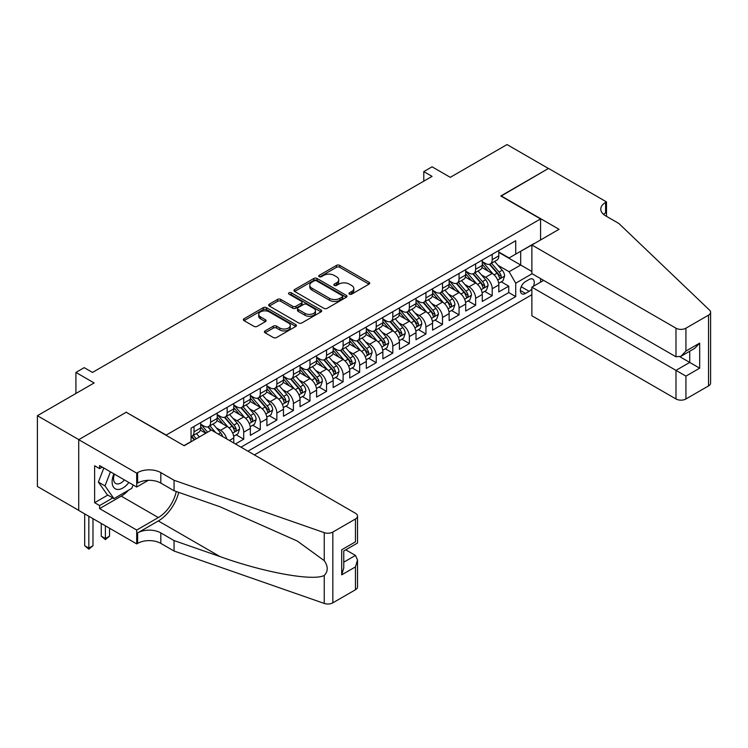 <?xml version="1.0" encoding="UTF-8"?>
<svg xmlns="http://www.w3.org/2000/svg" width="748" height="748" viewBox="0 0 748 748"><rect width="100%" height="100%" fill="white"/><g stroke="black" fill="none" stroke-linecap="round" stroke-linejoin="round"><path stroke-width="1.12" d="M349.456 294.132A1.608 0.926 0 0 0 351.728 294.132L369.007 284.156A2.3 1.328 0 0 0 369.68 283.221A2.3 1.328 0 0 0 369.007 282.276L339.742 265.381A2.3 1.328 0 0 0 336.488 265.381L319.209 275.358A1.608 0.926 0 0 0 318.741 276.012A1.608 0.926 0 0 0 319.209 276.666A1.608 0.926 0 0 0 321.49 276.666L323.725 275.376A7.358 4.245 0 0 1 334.132 275.376L336.563 276.788A7.358 4.245 0 0 1 338.722 279.789A7.358 4.245 0 0 1 336.563 282.791L334.328 284.081A1.608 0.926 0 0 0 333.86 284.745A1.608 0.926 0 0 0 334.328 285.399A1.608 0.926 0 0 0 336.609 285.399L338.844 284.109A7.358 4.245 0 0 1 349.251 284.109L351.691 285.521A7.358 4.245 0 0 1 353.841 288.522A7.358 4.245 0 0 1 351.691 291.524L349.456 292.814A1.608 0.926 0 0 0 348.979 293.468A1.608 0.926 0 0 0 349.456 294.132L349.456 292.814M265.101 330.906A2.3 1.328 0 0 0 264.427 331.841A2.3 1.328 0 0 0 265.101 332.785L273.319 337.526A2.3 1.328 0 0 0 276.564 337.526L295.759 326.446A2.3 1.328 0 0 0 296.432 325.511A2.3 1.328 0 0 0 295.759 324.567L266.484 307.671A2.3 1.328 0 0 0 263.231 307.671L244.044 318.751A2.3 1.328 0 0 0 243.371 319.686A2.3 1.328 0 0 0 244.044 320.63L253.965 326.352A2.3 1.328 0 0 0 257.219 326.352L265.428 321.612A2.3 1.328 0 0 0 266.101 320.677A2.3 1.328 0 0 0 265.428 319.733L260.51 316.9A6.152 3.553 0 0 1 258.714 314.384A6.152 3.553 0 0 1 262.511 311.103A6.152 3.553 0 0 1 269.215 311.869L288.476 322.996A6.152 3.553 0 0 1 290.28 325.511A6.152 3.553 0 0 1 286.484 328.793A6.152 3.553 0 0 1 279.78 328.017L276.564 326.165A2.3 1.328 0 0 0 273.319 326.165L265.101 330.906L265.101 332.785M126.44 412.41L166.196 435.074L540.57 218.93L500.814 195.976L548.434 168.478L507.022 144.57L450.287 177.332L432.064 166.804L423.789 171.591L432.064 176.369L92.481 372.429L84.197 367.651L75.913 372.429L75.913 393.467M126.44 412.12L78.811 439.618L37.4 415.71L94.136 382.948L75.913 372.429M323.884 308.326A2.3 1.328 0 0 0 327.138 308.326L346.324 297.255A2.3 1.328 0 0 0 346.997 296.311A2.3 1.328 0 0 0 346.324 295.376L317.059 278.48A2.3 1.328 0 0 0 313.805 278.48L294.619 289.551A2.3 1.328 0 0 0 293.945 290.495A2.3 1.328 0 0 0 294.619 291.43L323.884 308.326M289.654 294.478A1.608 0.926 0 0 1 291.281 294.703L291.281 292.795L321.042 309.971A2.3 1.328 0 0 1 321.715 310.906A2.3 1.328 0 0 1 321.042 311.851L301.855 322.93A2.3 1.328 0 0 1 298.602 322.93L269.336 306.026L269.336 304.156A2.3 1.328 0 0 0 268.663 305.091A2.3 1.328 0 0 0 269.336 306.026M269.336 304.156L277.545 299.415A2.3 1.328 0 0 1 280.799 299.415L292.664 306.259A2.3 1.328 0 0 0 295.918 306.259L301.36 303.118A2.3 1.328 0 0 0 302.042 302.183A2.3 1.328 0 0 0 301.36 301.238L289.009 294.104A1.608 0.926 0 0 1 288.532 293.45A1.608 0.926 0 0 1 289.532 292.59A1.608 0.926 0 0 1 291.281 292.795M78.727 510.342L37.4 486.481L37.4 415.71M235.442 443.966L243.717 439.188L236.181 434.831M232.937 418.328L237.097 420.731A9.369 5.414 60 0 1 243.717 432.204L250.346 428.38L250.346 435.364L260.285 429.623L252.749 425.275M249.505 408.763L253.656 411.166A9.369 5.414 60 0 1 260.285 422.639L266.914 418.815L266.914 425.799L276.854 420.058L269.317 415.71M266.064 399.198L270.224 401.601A9.369 5.414 60 0 1 276.854 413.074L283.473 409.25L283.473 416.234L293.412 410.493L285.876 406.145M282.632 389.633L286.793 392.036A9.369 5.414 60 0 1 293.412 403.518L300.041 399.684L300.041 406.669L309.981 400.928L302.444 396.58M299.2 380.068L303.351 382.471A9.369 5.414 60 0 1 309.981 393.953L316.61 390.129L316.61 397.104L326.549 391.372L319.013 387.015M315.759 370.512L319.92 372.906A9.369 5.414 60 0 1 326.549 384.388L333.169 380.564L333.169 387.539L343.108 381.807L335.572 377.45M332.327 360.947L336.488 363.341A9.369 5.414 60 0 1 343.108 374.823L349.737 370.999L349.737 377.974L359.676 372.242L352.14 367.885M348.895 351.382L353.047 353.785A9.369 5.414 60 0 1 359.676 365.258L366.305 361.434L366.305 368.418L376.244 362.677L368.708 358.32M365.454 341.817L369.615 344.22A9.369 5.414 60 0 1 376.244 355.693L382.864 351.869L382.864 358.853L392.812 353.112L385.267 348.764M382.022 332.252L386.183 334.655A9.369 5.414 60 0 1 392.812 346.128L399.432 342.304L399.432 349.288L409.371 343.547L401.835 339.199M398.591 322.687L402.751 325.09A9.369 5.414 60 0 1 409.371 336.563L416 332.738L416 339.723L425.939 333.982L418.403 329.634M415.149 313.122L419.31 315.525A9.369 5.414 60 0 1 425.939 327.007L432.568 323.173L432.568 330.158L442.507 324.417L434.962 320.069M431.718 303.557L435.878 305.96A9.369 5.414 60 0 1 442.507 317.442L449.127 313.618L449.127 320.593L459.066 314.861L451.53 310.504M448.286 294.001L452.447 296.395A9.369 5.414 60 0 1 459.066 307.877L465.695 304.053L465.695 311.028L475.635 305.296L468.098 300.939M464.845 284.436L469.005 286.83A9.369 5.414 60 0 1 475.635 298.312L482.264 294.488L482.264 301.463L492.203 295.731L492.203 288.747A9.369 5.414 -120 0 0 485.574 277.274L481.413 274.871M484.657 291.374L492.203 295.731M205.784 433.26L200.342 430.119M233.778 443.012L233.778 437.945A9.369 5.414 -120 0 0 227.158 426.463L216.911 420.554M226.766 438.964A9.369 5.414 60 0 0 220.529 430.296L216.368 427.893M250.346 428.38A9.369 5.414 -120 0 0 243.717 416.907L233.479 410.989M266.914 418.815A9.369 5.414 -120 0 0 260.285 407.342L250.038 401.424M283.473 409.25A9.369 5.414 -120 0 0 276.854 397.777L266.606 391.859M300.041 399.684A9.369 5.414 -120 0 0 293.412 388.212L283.174 382.293M316.61 390.129A9.369 5.414 -120 0 0 309.981 378.647L299.733 372.728M333.169 380.564A9.369 5.414 -120 0 0 326.549 369.082L316.301 363.173M349.737 370.999A9.369 5.414 -120 0 0 343.108 359.517L332.869 353.608M366.305 361.434A9.369 5.414 -120 0 0 359.676 349.952L349.428 344.043M382.864 351.869A9.369 5.414 -120 0 0 376.244 340.396L365.996 334.478M399.432 342.304A9.369 5.414 -120 0 0 392.812 330.831L382.565 324.913M416 332.738A9.369 5.414 -120 0 0 409.371 321.266L399.133 315.347M432.568 323.173A9.369 5.414 -120 0 0 425.939 311.701L415.692 305.782M449.127 313.618A9.369 5.414 -120 0 0 442.507 302.136L432.26 296.227M465.695 304.053A9.369 5.414 -120 0 0 459.066 292.571L448.828 286.662M482.264 294.488A9.369 5.414 -120 0 0 475.635 283.006L465.387 277.097M533.38 286.297A7.265 4.189 120 0 0 532.772 279.107A7.265 4.189 120 0 0 529.135 279.471L525.498 281.575A7.265 4.189 120 0 0 520.748 287.971A7.265 4.189 120 0 0 521.861 293.796A7.265 4.189 120 0 0 525.498 293.431L529.135 291.327A7.265 4.189 120 0 0 531.875 288.84M254.404 454.915L531.875 294.721M540.57 218.93L540.57 239.968M540.57 278.611L540.57 282.146M247.943 451.194L515.718 296.591L515.718 283.202L509.098 271.72L497.981 265.306M183.999 445.64L191.039 441.582L191.039 428.183L515.718 240.734L515.718 254.124L533.941 243.792M532.118 273.731L515.718 283.202M200.651 424.172L203.961 426.079A9.369 5.414 60 0 0 208.645 426.547L215.274 422.723A9.369 5.414 -120 0 0 217.219 418.431L217.219 413.074M217.219 414.607L220.529 416.524A9.369 5.414 60 0 0 225.213 416.982L231.843 413.158A9.369 5.414 -120 0 0 233.778 408.866L233.778 403.509M233.778 405.042L237.097 406.959A9.369 5.414 60 0 0 241.782 407.417L248.401 403.593A9.369 5.414 -120 0 0 250.346 399.301L250.346 393.953M250.346 395.477L253.656 397.394A9.369 5.414 60 0 0 258.341 397.861L264.97 394.028A9.369 5.414 -120 0 0 266.914 389.745L266.914 384.388M266.914 385.912L270.224 387.829A9.369 5.414 60 0 0 274.909 388.296L281.538 384.463A9.369 5.414 -120 0 0 283.473 380.18L283.473 374.823M283.473 376.356L286.793 378.264A9.369 5.414 60 0 0 291.477 378.731L298.106 374.907A9.369 5.414 -120 0 0 300.041 370.615L300.041 365.258M300.041 366.791L303.351 368.699A9.369 5.414 60 0 0 308.045 369.166L314.665 365.342A9.369 5.414 -120 0 0 316.61 361.05L316.61 355.693M316.61 357.226L319.92 359.134A9.369 5.414 60 0 0 324.604 359.601L331.233 355.777A9.369 5.414 -120 0 0 333.169 351.485L333.169 346.128M333.169 347.661L336.488 349.578A9.369 5.414 60 0 0 341.172 350.036L347.801 346.212A9.369 5.414 -120 0 0 349.737 341.92L349.737 336.563M349.737 338.096L353.047 340.013A9.369 5.414 60 0 0 357.74 340.471L364.36 336.647A9.369 5.414 -120 0 0 366.305 332.355L366.305 326.998M366.305 328.531L369.615 330.448A9.369 5.414 60 0 0 374.299 330.906L380.928 327.082A9.369 5.414 -120 0 0 382.864 322.79L382.864 317.442M382.864 318.966L386.183 320.883A9.369 5.414 60 0 0 390.867 321.35L397.497 317.517A9.369 5.414 -120 0 0 399.432 313.234L399.432 307.877M399.432 309.401L402.751 311.318A9.369 5.414 60 0 0 407.436 311.785L414.055 307.961A9.369 5.414 -120 0 0 416 303.669L416 298.312M416 299.845L419.31 301.753A9.369 5.414 60 0 0 423.994 302.22L430.624 298.396A9.369 5.414 -120 0 0 432.568 294.104L432.568 288.747M432.568 290.28L435.878 292.188A9.369 5.414 60 0 0 440.563 292.655L447.192 288.831A9.369 5.414 -120 0 0 449.127 284.539L449.127 279.182M449.127 280.715L452.447 282.622A9.369 5.414 60 0 0 457.131 283.09L463.751 279.266A9.369 5.414 -120 0 0 465.695 274.974L465.695 269.617M465.695 271.15L469.005 273.067A9.369 5.414 60 0 0 473.69 273.525L480.319 269.701A9.369 5.414 -120 0 0 482.264 265.409L482.264 260.052M240.987 447.173L508.762 292.571L508.762 286.166L498.823 291.907L498.823 284.923A9.369 5.414 -120 0 0 492.203 273.441L481.955 267.532M482.264 261.585L485.574 263.502A9.369 5.414 -120 0 0 490.258 263.96A9.369 5.414 -120 0 0 492.203 259.668L492.203 254.32M490.258 263.96L496.887 260.136A9.369 5.414 -120 0 0 498.823 255.844L498.823 250.496M194.022 426.463L194.022 431.82A9.369 5.414 60 0 1 192.086 436.112A9.369 5.414 60 0 1 191.039 436.495M192.086 436.112L198.706 432.288A9.369 5.414 -120 0 0 200.651 427.996L200.651 422.639M210.59 416.907L210.59 422.255A9.369 5.414 60 0 1 208.645 426.547M227.158 407.342L227.158 412.69A9.369 5.414 60 0 1 225.213 416.982M243.717 397.777L243.717 403.135A9.369 5.414 60 0 1 241.782 407.417M260.285 388.212L260.285 393.57A9.369 5.414 60 0 1 258.341 397.861M276.854 378.647L276.854 384.005A9.369 5.414 60 0 1 274.909 388.296M293.412 369.082L293.412 374.439A9.369 5.414 60 0 1 291.477 378.731M309.981 359.517L309.981 364.874A9.369 5.414 60 0 1 308.045 369.166M326.549 349.952L326.549 355.309A9.369 5.414 60 0 1 324.604 359.601M343.108 340.396L343.108 345.744A9.369 5.414 60 0 1 341.172 350.036M359.676 330.831L359.676 336.179A9.369 5.414 60 0 1 357.74 340.471M376.244 321.266L376.244 326.624A9.369 5.414 60 0 1 374.299 330.906M392.812 311.701L392.812 317.059A9.369 5.414 60 0 1 390.867 321.35M409.371 302.136L409.371 307.493A9.369 5.414 60 0 1 407.436 311.785M425.939 292.571L425.939 297.928A9.369 5.414 60 0 1 423.994 302.22M442.507 283.006L442.507 288.363A9.369 5.414 60 0 1 440.563 292.655M459.066 273.441L459.066 278.798A9.369 5.414 60 0 1 457.131 283.09M475.635 263.885L475.635 269.233A9.369 5.414 60 0 1 473.69 273.525M475.635 298.312L475.635 305.296M459.066 307.877L459.066 314.861M442.507 317.442L442.507 324.417M425.939 327.007L425.939 333.982M409.371 336.563L409.371 343.547M392.812 346.128L392.812 353.112M376.244 355.693L376.244 362.677M359.676 365.258L359.676 372.242M343.108 374.823L343.108 381.807M326.549 384.388L326.549 391.372M309.981 393.953L309.981 400.928M293.412 403.518L293.412 410.493M276.854 413.074L276.854 420.058M260.285 422.639L260.285 429.623M243.717 432.204L243.717 439.188M509.098 271.72L520.692 265.026L520.692 251.253L533.941 243.605M498.823 252.403L531.875 271.487M498.823 252.02L509.098 257.948L515.718 254.124M423.789 171.591L423.789 181.156M501.225 281.809L508.762 286.166M508.762 292.571L515.718 296.591M350.092 294.357L351.691 293.44A7.358 4.245 0 0 0 353.841 290.43L353.841 288.522M338.722 279.789L338.722 281.706A7.358 4.245 0 0 1 336.563 284.708L334.973 285.624M368.979 284.175L339.742 267.298A2.3 1.328 0 0 0 336.488 267.298L319.854 276.9M346.296 297.265L317.059 280.388A2.3 1.328 0 0 0 313.805 280.388L294.647 291.449M342.257 296.965A1.608 0.926 0 0 0 342.734 296.311A1.608 0.926 0 0 0 342.257 295.656L316.563 280.827A1.608 0.926 0 0 0 314.291 280.827L311.935 282.183A7.358 4.245 0 0 0 309.775 285.184A7.358 4.245 0 0 0 311.935 288.195L329.494 298.33A7.358 4.245 0 0 0 339.901 298.33L342.257 296.965L342.257 298.882A1.608 0.926 0 0 0 342.734 298.228L342.734 296.311M309.775 285.184L309.775 287.101A7.358 4.245 0 0 0 311.935 290.102L311.935 288.195M342.257 298.882L339.901 300.247A7.358 4.245 0 0 1 329.494 300.247L311.935 290.102M269.364 306.044L277.545 301.322L277.545 299.415M302.042 302.183L302.042 304.09A2.3 1.328 0 0 1 301.36 305.034L295.918 308.176A2.3 1.328 0 0 1 292.664 308.176L280.799 301.322A2.3 1.328 0 0 0 277.545 301.322M291.281 294.703L321.004 311.869M304.978 313.375A6.152 3.553 0 0 0 311.682 314.141A6.152 3.553 0 0 0 315.478 310.859A6.152 3.553 0 0 0 313.683 308.354L306.895 304.436A2.3 1.328 0 0 0 303.641 304.436L298.19 307.578A2.3 1.328 0 0 0 297.517 308.513A2.3 1.328 0 0 0 298.19 309.457L304.978 313.375L304.978 315.291A6.152 3.553 0 0 0 311.682 316.058A6.152 3.553 0 0 0 315.478 312.776L315.478 310.859M297.517 308.513L297.517 310.429A2.3 1.328 0 0 0 298.19 311.364L298.19 309.457M304.978 315.291L298.19 311.364M290.28 325.511L290.28 327.418A6.152 3.553 0 0 1 286.484 330.7A6.152 3.553 0 0 1 279.78 329.933L276.564 328.082A2.3 1.328 0 0 0 273.319 328.082L265.138 332.804M258.714 314.384L258.714 316.301A6.152 3.553 0 0 0 260.51 318.807L260.51 316.9M265.4 321.631L260.51 318.807M295.759 324.567L295.759 326.446L266.484 309.588A2.3 1.328 0 0 0 263.231 309.588L244.082 320.64M498.682 283.277L502.965 280.809L504.62 276.031A6.208 3.581 -120 0 0 502.207 270.196L494.634 261.435M493.119 274.049L484.143 263.661A17.924 10.35 -120 0 0 482.264 261.688M488.201 271.131L483.18 265.325A14.876 8.593 -120 0 0 482.264 264.325M489.416 264.296L497.074 273.16A6.208 3.581 60 0 1 499.281 277.443C500.216 278.686 500.88 278.303 501.272 276.293A6.208 3.581 -120 0 0 499.056 272.02L491.492 263.249M489.865 264.156L498.093 273.675A3.16 1.823 60 0 1 498.888 274.918L501.272 276.293M499.281 277.443L499.739 278.172M113.92 473.849A15.231 8.789 120 0 0 117.492 489.454A15.231 8.789 120 0 0 128.852 482.469M114.435 474.148A10.425 6.021 120 0 0 115.706 483.47A10.425 6.021 120 0 0 117.23 483.947A10.425 6.021 120 0 0 124.42 479.907M133.125 484.938L131.816 488.304L113.939 498.626L107.31 494.802L98.362 482.077L103.822 468.014M113.939 498.626L104.991 485.901L110.452 471.848M98.362 482.077L104.991 485.901M543.637 280.378L531.875 287.167L531.875 315.768L675.986 398.974L675.986 370.372L689.74 362.434L689.74 351.233M531.875 287.167L685.925 376.113L685.925 398.974L708.543 385.912L708.543 315.142A7.031 4.058 0 0 0 710.6 312.271A7.031 4.058 0 0 0 709.59 310.177L618.839 223.474L605.59 215.826A16.4 9.472 180 0 1 600.784 209.131A16.4 9.472 180 0 1 605.59 202.437L606.497 201.904L548.518 168.431L501.057 196.116M501.057 195.836L559.037 229.309L531.875 244.989L675.986 328.194A7.031 4.058 0 0 0 685.925 328.194L708.543 315.142M606.497 201.904L606.497 215.77L606.002 216.06M531.875 244.989L531.875 273.59L675.986 356.796L675.986 328.194M710.6 312.271L710.6 383.051A7.031 4.058 180 0 1 708.543 385.912M685.925 398.974A7.031 4.058 180 0 1 675.986 398.974M603.524 214.367A16.4 9.472 180 0 1 605.59 212.909L605.59 202.437M679.969 356.796L699.679 368.175L685.925 376.113M685.925 328.194L685.925 351.055L680.961 356.3L675.986 356.796M685.925 351.055L699.679 343.117L694.705 348.362L680.961 356.3M211.338 430.053L355.45 513.259A7.031 4.058 -0 0 1 357.516 516.129A7.031 4.058 -0 0 1 355.45 519L332.841 532.052L332.841 602.823A7.031 4.058 180 0 1 324.239 603.43L174.06 551.033L160.811 543.385A16.4 9.472 -0 0 0 137.623 543.385L136.706 543.908L78.727 510.435L78.727 439.665L126.188 412.26L184.167 445.733L211.338 430.053M174.06 551.033L174.06 540.561L220.108 556.624C264.119 572.491 313.29 581.374 324.239 575.446C328.222 571.36 328.222 566.423 324.239 560.645L297.218 541L220.108 506.798L174.06 490.735L160.811 483.086A16.4 9.472 -0 0 0 137.623 483.086L137.623 472.614L136.706 473.138L78.727 439.665M174.06 490.735L174.06 480.263L160.811 472.614A16.4 9.472 -0 0 0 137.623 472.614M220.108 556.624L158.324 520.954L137.623 532.913A16.4 9.472 -0 0 1 160.811 532.913L174.06 540.561M355.45 589.77L355.45 566.909L357.516 559.981L357.516 586.9A7.031 4.058 180 0 1 355.45 589.77L332.841 602.823M324.239 560.645L324.239 532.651L174.06 480.263M128.525 490.202A26.358 15.212 -60 0 1 121.223 496.139L99.606 508.621L99.606 505.564L112.77 497.953M102.252 467.117L99.606 468.641L94.631 465.77L94.631 502.693L99.606 505.564M99.606 468.641L99.606 465.583L136.706 487.004L136.706 473.138M136.706 543.908L136.706 530.042L158.324 517.56A26.358 15.212 120 0 0 176.266 491.501M99.606 508.621L136.706 530.042M345.754 549.836L355.45 555.437L357.516 559.981M158.324 520.954A30.509 17.615 120 0 0 178.735 492.362M148.272 480.328L136.706 487.004M324.239 532.651A7.031 4.058 -0 0 0 332.841 532.052M94.631 502.693L107.806 495.083M355.45 566.909L341.705 574.847L343.762 567.919L343.762 550.977L357.516 543.039L357.516 516.129M341.705 574.847L341.705 549.789C344.389 551.341 344.389 551.341 341.705 549.789L355.45 541.851C358.133 543.403 358.133 543.403 355.45 541.851L355.45 519M482.123 292.842L486.406 290.374L488.061 285.586A6.208 3.581 -120 0 0 485.639 279.761L478.075 271M476.551 283.614L467.575 273.226A17.924 10.35 -120 0 0 465.695 271.253M471.633 280.696L466.612 274.89A14.876 8.593 -120 0 0 465.695 273.89M472.848 273.861L480.506 282.725A6.208 3.581 60 0 1 482.722 287.008C483.647 288.251 484.311 287.868 484.704 285.858A6.208 3.581 -120 0 0 482.488 281.575L474.924 272.814M473.297 273.721L481.525 283.24A3.16 1.823 60 0 1 482.32 284.483L484.704 285.858M482.722 287.008L483.171 287.737M465.555 302.407L469.838 299.939L471.492 295.151A6.208 3.581 -120 0 0 469.071 289.326L461.507 280.565M459.992 293.179L451.016 282.791A17.924 10.35 -120 0 0 449.127 280.818M455.065 290.261L450.044 284.446A14.876 8.593 -120 0 0 449.127 283.455M456.28 283.427L463.938 292.29A6.208 3.581 60 0 1 466.154 296.563C467.089 297.816 467.752 297.433 468.136 295.423A6.208 3.581 -120 0 0 465.929 291.14L458.356 282.379M456.738 283.286L464.957 292.805A3.16 1.823 60 0 1 465.761 294.039L468.136 295.423M466.154 296.563L466.602 297.302M448.987 311.972L453.269 309.504L454.924 304.716A6.208 3.581 -120 0 0 452.512 298.891L444.938 290.131M443.424 302.744L434.448 292.346A17.924 10.35 -120 0 0 432.568 290.383M438.506 299.826L433.485 294.011A14.876 8.593 -120 0 0 432.568 293.01M439.721 292.992L447.369 301.855A6.208 3.581 60 0 1 449.585 306.128C450.52 307.381 451.184 306.998 451.577 304.988A6.208 3.581 -120 0 0 449.361 300.705L441.797 291.944M440.17 292.842L448.398 302.37A3.16 1.823 60 0 1 449.193 303.604L451.577 304.988M449.585 306.128L450.044 306.867M432.428 321.537L436.701 319.069L438.365 314.282A6.208 3.581 -120 0 0 435.944 308.457L428.38 299.686M426.856 312.309L417.88 301.911A17.924 10.35 -120 0 0 416 299.948M421.937 309.392L416.916 303.576A14.876 8.593 -120 0 0 416 302.575M423.153 302.557L430.811 311.42A6.208 3.581 60 0 1 433.027 315.693C433.952 316.946 434.616 316.563 435.009 314.543A6.208 3.581 -120 0 0 432.793 310.27L425.229 301.509M423.602 302.407L431.83 311.935A3.16 1.823 60 0 1 432.625 313.169L435.009 314.543M433.027 315.693L433.475 316.432M415.86 331.102L420.142 328.624L421.797 323.847A6.208 3.581 -120 0 0 419.376 318.022L411.811 309.251M410.297 321.874L401.321 311.477A17.924 10.35 -120 0 0 399.432 309.504M405.369 318.957L400.348 313.141A14.876 8.593 -120 0 0 399.432 312.14M406.585 312.122L414.242 320.986A6.208 3.581 60 0 1 416.458 325.258C417.393 326.511 418.048 326.128 418.441 324.108A6.208 3.581 -120 0 0 416.234 319.835L408.66 311.075M407.034 311.972L415.262 321.5A3.16 1.823 60 0 1 416.056 322.734L418.441 324.108M416.458 325.258L416.907 325.997M399.292 340.667L403.574 338.19L405.229 333.412A6.208 3.581 -120 0 0 402.817 327.577L395.243 318.816M393.729 331.429L384.752 321.042A17.924 10.35 -120 0 0 382.864 319.069M388.801 328.522L383.789 322.706A14.876 8.593 -120 0 0 382.864 321.705M390.026 321.687L397.674 330.551A6.208 3.581 60 0 1 399.89 334.824C400.825 336.067 401.489 335.684 401.882 333.673A6.208 3.581 -120 0 0 399.666 329.401L392.102 320.64M390.475 321.537L398.703 331.065A3.16 1.823 60 0 1 399.497 332.299L401.882 333.673M399.89 334.824L400.339 335.562M382.733 350.232L387.006 347.755L388.67 342.977A6.208 3.581 -120 0 0 386.249 337.142L378.675 328.381M377.16 340.995L368.184 330.607A17.924 10.35 -120 0 0 366.305 328.634M372.242 338.077L367.221 332.271A14.876 8.593 -120 0 0 366.305 331.271M373.458 331.242L381.115 340.106A6.208 3.581 60 0 1 383.322 344.389C384.257 345.632 384.921 345.249 385.314 343.239A6.208 3.581 -120 0 0 383.098 338.966L375.533 330.195M373.906 331.102L382.135 340.63A3.16 1.823 60 0 1 382.929 341.864L385.314 343.239M383.322 344.389L383.78 345.118M366.165 359.788L370.447 357.32L372.102 352.542A6.208 3.581 -120 0 0 369.68 346.707L362.116 337.946M360.601 350.56L351.625 340.172A17.924 10.35 -120 0 0 349.737 338.199M355.674 347.642L350.653 341.836A14.876 8.593 -120 0 0 349.737 340.836M356.889 340.808L364.547 349.671A6.208 3.581 60 0 1 366.763 353.954C367.698 355.197 368.353 354.814 368.745 352.804A6.208 3.581 -120 0 0 366.539 348.531L358.965 339.76M357.338 340.667L365.566 350.186A3.16 1.823 60 0 1 366.361 351.429L368.745 352.804M366.763 353.954L367.212 354.683M349.596 369.353L353.879 366.885L355.534 362.097A6.208 3.581 -120 0 0 353.121 356.272L345.548 347.511M344.033 360.125L335.057 349.737A17.924 10.35 -120 0 0 333.169 347.764M339.106 357.207L334.085 351.401A14.876 8.593 -120 0 0 333.169 350.401M340.331 350.373L347.979 359.236A6.208 3.581 60 0 1 350.195 363.519C351.13 364.762 351.794 364.379 352.186 362.369A6.208 3.581 -120 0 0 349.971 358.086L342.397 349.325M340.779 350.232L349.007 359.751A3.16 1.823 60 0 1 349.802 360.994L352.186 362.369M350.195 363.519L350.644 364.248M333.038 378.918L337.311 376.45L338.966 371.663A6.208 3.581 -120 0 0 336.553 365.837L328.98 357.077M327.465 369.69L318.489 359.292A17.924 10.35 -120 0 0 316.61 357.329M322.547 366.772L317.526 360.957A14.876 8.593 -120 0 0 316.61 359.966M323.762 359.938L331.42 368.801A6.208 3.581 60 0 1 333.627 373.074C334.562 374.327 335.226 373.944 335.618 371.934A6.208 3.581 -120 0 0 333.402 367.651L325.838 358.89M324.211 359.797L332.439 369.316A3.16 1.823 60 0 1 333.234 370.55L335.618 371.934M333.627 373.074L334.085 373.813M316.469 388.483L320.752 386.015L322.407 381.228A6.208 3.581 -120 0 0 319.985 375.403L312.421 366.642M310.906 379.255L301.93 368.858A17.924 10.35 -120 0 0 300.041 366.894M305.979 376.338L300.958 370.522A14.876 8.593 -120 0 0 300.041 369.521M307.194 369.503L314.852 378.366A6.208 3.581 60 0 1 317.068 382.639C318.003 383.892 318.657 383.509 319.05 381.499A6.208 3.581 -120 0 0 316.843 377.216L309.27 368.455M307.643 369.353L315.871 378.881A3.16 1.823 60 0 1 316.666 380.115L319.05 381.499M317.068 382.639L317.517 383.378M299.901 398.048L304.184 395.58L305.839 390.793A6.208 3.581 -120 0 0 303.426 384.968L295.853 376.197M294.338 388.82L285.362 378.423A17.924 10.35 -120 0 0 283.473 376.459M289.411 385.903L284.39 380.087A14.876 8.593 -120 0 0 283.473 379.086M290.635 379.068L298.284 387.932A6.208 3.581 60 0 1 300.5 392.204C301.435 393.457 302.099 393.074 302.491 391.054A6.208 3.581 -120 0 0 300.275 386.781L292.702 378.021M291.084 378.918L299.303 388.446A3.16 1.823 60 0 1 300.107 389.68L302.491 391.054M300.5 392.204L300.948 392.943M283.333 407.613L287.615 405.136L289.27 400.358A6.208 3.581 -120 0 0 286.858 394.533L279.284 385.762M277.77 398.385L268.794 387.988A17.924 10.35 -120 0 0 266.914 386.015M272.852 395.468L267.831 389.652A14.876 8.593 -120 0 0 266.914 388.651M274.067 388.633L281.725 397.497A6.208 3.581 60 0 1 283.931 401.769C284.866 403.022 285.53 402.639 285.923 400.619A6.208 3.581 -120 0 0 283.707 396.346L276.143 387.586M274.516 388.483L282.744 398.011A3.16 1.823 60 0 1 283.539 399.245L285.923 400.619M283.931 401.769L284.39 402.508M266.774 417.178L271.056 414.701L272.711 409.923A6.208 3.581 -120 0 0 270.29 404.088L262.726 395.327M261.202 407.941L252.226 397.553A17.924 10.35 -120 0 0 250.346 395.58M256.284 405.033L251.263 399.217A14.876 8.593 -120 0 0 250.346 398.216M257.499 398.198L265.157 407.052A6.208 3.581 60 0 1 267.373 411.335C268.298 412.578 268.962 412.195 269.355 410.185A6.208 3.581 -120 0 0 267.148 405.912L259.575 397.151M257.948 398.048L266.176 407.576A3.16 1.823 60 0 1 266.971 408.81L269.355 410.185M267.373 411.335L267.821 412.073M250.206 426.743L254.488 424.266L256.143 419.488A6.208 3.581 -120 0 0 253.722 413.653L246.157 404.892M244.643 417.506L235.667 407.118A17.924 10.35 -120 0 0 233.778 405.145M239.715 414.588L234.694 408.782A14.876 8.593 -120 0 0 233.778 407.782M240.931 407.754L248.588 416.617A6.208 3.581 60 0 1 250.804 420.9C251.739 422.143 252.403 421.76 252.796 419.75A6.208 3.581 -120 0 0 250.58 415.477L243.006 406.706M241.389 407.613L249.608 417.141A3.16 1.823 60 0 1 250.412 418.375L252.796 419.75M250.804 420.9L251.253 421.629M233.638 436.299L237.92 433.831L239.575 429.053A6.208 3.581 -120 0 0 237.163 423.218L229.589 414.457M228.075 427.071L219.099 416.683A17.924 10.35 -120 0 0 217.219 414.71M223.156 424.153L218.136 418.347A14.876 8.593 -120 0 0 217.219 417.347M224.372 417.319L232.03 426.182A6.208 3.581 60 0 1 234.236 430.465C235.171 431.708 235.835 431.325 236.228 429.315A6.208 3.581 -120 0 0 234.012 425.032L226.448 416.271M224.821 417.178L233.049 426.697A3.16 1.823 60 0 1 233.844 427.94L236.228 429.315M234.236 430.465L234.694 431.194M222.689 436.608A6.208 3.581 -120 0 0 220.595 432.783L213.03 424.023M207.654 432.176L202.53 426.248A17.924 10.35 -120 0 0 200.651 424.275M206.055 433.101L201.567 427.903A14.876 8.593 -120 0 0 200.651 426.912M215.695 432.568L209.879 425.836M208.253 426.743L211.188 430.137M207.804 426.884L210.805 430.362M199.379 436.954L196.462 433.588M196.228 438.777L193.311 435.401M191.694 436.308L194.62 439.702M191.236 436.449L194.237 439.927M105.403 525.835L105.403 538.56L109.545 536.166L109.545 528.228M109.545 536.166L105.403 539.607L101.261 536.166L101.261 523.441M101.261 536.166L105.403 538.56L105.403 539.607M88.834 516.27L88.834 548.125L92.976 545.731L92.976 518.663M92.976 545.731L88.834 549.172L84.692 545.731L84.692 513.885M84.692 545.731L88.834 548.125L88.834 549.172M220.529 430.296L227.158 426.463M237.097 420.731L243.717 416.907M253.656 411.166L260.285 407.342M270.224 401.601L276.854 397.777M286.793 392.036L293.412 388.212M303.351 382.471L309.981 378.647M319.92 372.906L326.549 369.082M336.488 363.341L343.108 359.517M353.047 353.785L359.676 349.952M369.615 344.22L376.244 340.396M386.183 334.655L392.812 330.831M402.751 325.09L409.371 321.266M419.31 315.525L425.939 311.701M435.878 305.96L442.507 302.136M452.447 296.395L459.066 292.571M469.005 286.83L475.635 283.006M485.574 277.274L492.203 273.441M492.203 259.668L498.823 255.844M194.022 431.82L200.651 427.996M210.59 422.255L217.219 418.431M227.158 412.69L233.778 408.866M243.717 403.135L250.346 399.301M260.285 393.57L266.914 389.745M276.854 384.005L283.473 380.18M293.412 374.439L300.041 370.615M309.981 364.874L316.61 361.05M326.549 355.309L333.169 351.485M343.108 345.744L349.737 341.92M359.676 336.179L366.305 332.355M376.244 326.624L382.864 322.79M392.812 317.059L399.432 313.234M409.371 307.493L416 303.669M425.939 297.928L432.568 294.104M442.507 288.363L449.127 284.539M459.066 278.798L465.695 274.974M475.635 269.233L482.264 265.409M492.203 288.747L498.823 284.923M229.393 440.479L233.778 437.945M521.197 286.746L529.135 291.327M520.356 290.467L525.498 293.431M351.691 293.44L351.691 291.524M334.328 285.399L334.328 284.081M336.563 284.708L336.563 282.791M319.209 276.666L319.209 275.358M336.488 267.298L336.488 265.381M339.742 267.298L339.742 265.381M369.007 284.156L369.007 282.276M294.619 291.43L294.619 289.551M313.805 280.388L313.805 278.48M317.059 280.388L317.059 278.48M346.324 297.255L346.324 295.376M329.494 300.247L329.494 298.33M339.901 300.247L339.901 298.33M280.799 301.322L280.799 299.415M292.664 308.176L292.664 306.259M295.918 308.176L295.918 306.259M301.36 305.034L301.36 303.118M321.042 311.851L321.042 309.971M273.319 328.082L273.319 326.165M276.564 328.082L276.564 326.165M279.78 329.933L279.78 328.017M265.428 321.612L265.428 319.733M244.044 320.63L244.044 318.751M263.231 309.588L263.231 307.671M266.484 309.588L266.484 307.671M497.738 280.098L504.582 276.143M484.143 263.661L484.994 263.165M499.056 272.02L502.207 270.196M494.11 274.871L497.074 273.16M699.679 343.117L699.679 368.175M160.811 483.086L160.811 472.614M160.811 532.913L160.811 543.385M324.239 603.43L324.239 575.446M137.623 532.913L137.623 543.385M121.223 496.139L158.324 517.56M343.762 562.187L355.45 555.437M481.17 289.663L488.014 285.708M467.575 273.226L468.435 272.73M482.488 281.575L485.639 279.761M477.542 284.436L480.506 282.725M464.611 299.228L471.455 295.273M451.016 282.791L451.867 282.295M465.929 291.14L469.071 289.326M460.974 294.001L463.938 292.29M448.043 308.793L454.887 304.838M434.448 292.346L435.299 291.86M449.361 300.705L452.512 298.891M444.415 303.566L447.369 301.855M431.474 318.349L438.319 314.403M417.88 301.911L418.74 301.425M432.793 310.27L435.944 308.457M427.847 313.132L430.811 311.42M414.916 327.914L421.76 323.968M401.321 311.477L402.172 310.981M416.234 319.835L419.376 318.022M411.278 322.687L414.242 320.986M398.347 337.479L405.192 333.533M384.752 321.042L385.603 320.546M399.666 329.401L402.817 327.577M394.72 332.252L397.674 330.551M381.779 347.044L388.623 343.098M368.184 330.607L369.045 330.111M383.098 338.966L386.249 337.142M378.151 341.817L381.115 340.106M365.22 356.609L372.055 352.654M351.625 340.172L352.476 339.676M366.539 348.531L369.68 346.707M361.583 351.382L364.547 349.671M348.652 366.174L355.496 362.219M335.057 349.737L335.908 349.241M349.971 358.086L353.121 356.272M345.024 360.947L347.979 359.236M332.084 375.739L338.928 371.784M318.489 359.292L319.34 358.806M333.402 367.651L336.553 365.837M328.456 370.512L331.42 368.801M315.525 385.304L322.36 381.349M301.93 368.858L302.781 368.371M316.843 377.216L319.985 375.403M311.888 380.078L314.852 378.366M298.957 394.86L305.801 390.914M285.362 378.423L286.213 377.936M300.275 386.781L303.426 384.968M295.329 389.643L298.284 387.932M282.389 404.425L289.233 400.479M268.794 387.988L269.645 387.492M283.707 396.346L286.858 394.533M278.761 399.198L281.725 397.497M265.83 413.99L272.665 410.044M252.226 397.553L253.086 397.057M267.148 405.912L270.29 404.088M262.193 408.763L265.157 407.052M249.262 423.555L256.106 419.609M235.667 407.118L236.518 406.622M250.58 415.477L253.722 413.653M245.634 418.328L248.588 416.617M232.693 433.12L239.538 429.165M219.099 416.683L219.949 416.187M234.012 425.032L237.163 423.218M229.066 427.893L232.03 426.182M202.53 426.248L203.391 425.752M218.332 434.092L220.595 432.783"/></g></svg>
